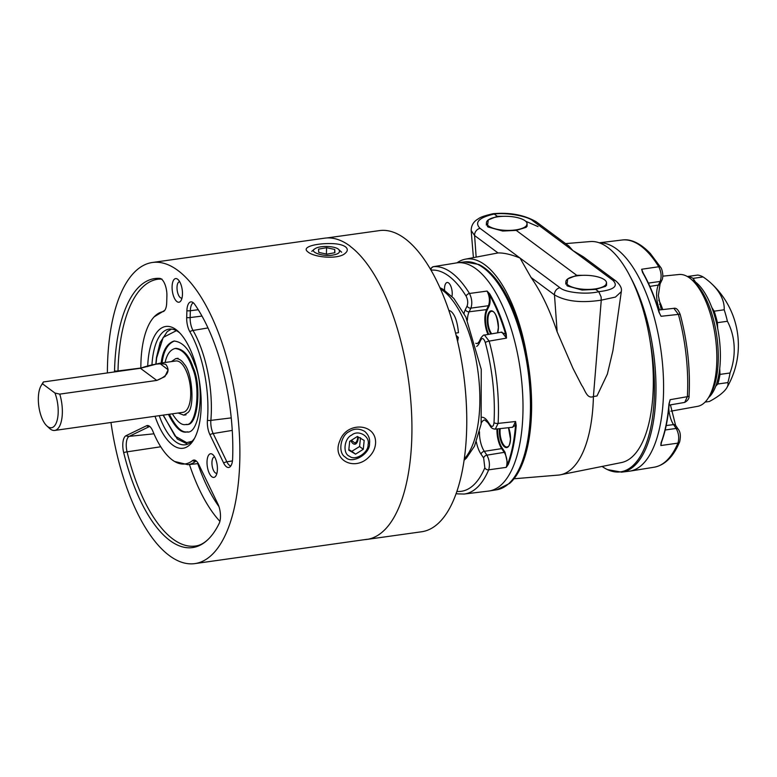 <?xml version="1.0" encoding="UTF-8"?>
<svg xmlns="http://www.w3.org/2000/svg" width="777" height="777" viewBox="0 0 777 777"><rect width="100%" height="100%" fill="white"/><g stroke="black" fill="none" stroke-linecap="round" stroke-linejoin="round"><path stroke-width="1.17" d="M476.146 257.022L474.592 235.548L471.173 230.497L473.397 257.566M514.024 478.768L558.236 475.097A115.21 48.019 -98 0 0 560.518 474.776A115.21 48.019 -98 0 0 593.414 396.542C586.829 399.359 584.926 389.442 581.72 385.353L572.96 368.317L557.148 331.857C549.834 310.052 541.142 291.929 531.07 277.496L520.007 258.032L559.955 287.704A6.226 5.235 126.6 0 0 554.477 294.891L531.07 277.496M559.955 287.704C564.947 292.579 586.693 294.813 598.756 291.686L601.126 296.96L601.262 300.155L615.452 297.076L621.318 291.628L612.917 350.641L607.361 374.077L597.008 395.959L593.414 396.542L601.262 300.155C581.313 303.176 565.714 301.418 554.477 294.891L557.148 331.857M498.008 252.943C503.904 252.787 511.237 254.487 520.007 258.032L480.069 228.36A6.226 5.235 126.6 0 0 474.592 235.548L498.008 252.943L465.161 259.217A111.626 46.523 82 0 1 484.974 264.879A111.626 46.523 82 0 1 526.864 356.157M471.173 230.497C471.25 225.291 473.688 221.367 478.467 218.735C480.244 217.201 485.13 215.52 493.133 213.704L494.221 214.025C506.235 212.306 527.933 216.152 532.935 220.891A6.226 5.235 -53.4 0 1 536.179 221.766L568.861 246.047L572.872 250.563L583.381 256.837L616.064 281.119A6.226 5.235 -53.4 0 0 612.82 280.244C618.696 286.062 614.005 289.879 598.756 291.686L595.677 289.403L582.119 290.054L567.531 286.014L566.851 285.45L567.725 278.904L576.728 275.32L516.249 230.39L502.69 231.041L488.102 227.001L487.412 226.437L488.296 219.891L497.29 216.307L494.221 214.025C478.914 217.56 474.203 222.339 480.069 228.36M538.024 226.593L525.621 221.212M621.318 291.628L621.318 291.618C621.114 291.006 623.261 287.694 616.064 281.119M497.29 216.307L504.817 216.288M527.059 223.436L526.233 227.311L516.249 230.39M576.728 275.32L584.255 275.301M606.487 282.449L605.662 286.325L595.677 289.403M456.963 262.84A111.626 46.523 82 0 1 465.161 259.217M565.578 243.609L590.199 241.569A111.626 46.523 82 0 1 653.272 386.771A111.626 46.523 82 0 1 621.396 462.577L560.518 474.776M649.698 338.821A114.646 47.785 82 0 1 654.36 395.396A114.646 47.785 82 0 1 607.439 469.599A114.646 47.785 82 0 1 602.107 466.443M692.161 280.118L694.764 282.546A63.471 26.457 82 0 1 716.831 336.392A63.471 26.457 82 0 1 710.537 394.25L708.711 397.309A66.589 27.749 -98 0 0 715.316 336.606A66.589 27.749 -98 0 0 692.161 280.118A66.589 27.749 -98 0 0 678.972 274.504L662.791 276.156M670.842 411.179L697.581 406.352A66.589 27.749 -98 0 0 708.711 397.309M659.556 304.331A3.118 1.632 155.5 0 0 660.858 304.438L662.771 309.567M599.281 242.851A115.21 48.019 82 0 1 663.228 400.291A115.21 48.019 82 0 1 629.865 471.124A115.21 48.019 82 0 1 629.108 471.231L621.571 472.154L607.439 469.599M665.19 430.002L676.155 428.438C678.797 433.275 679.389 438.16 677.923 443.123A3.118 2.321 22.9 0 0 679.652 441.909L677.563 446.454C671.581 458.459 663.772 465.384 654.137 467.22A114.734 47.824 -98 0 0 677.923 443.123L660.829 445.542L661.062 442.793A115.083 47.97 -98 0 0 668.948 403.972L670.143 399.689L687.354 396.678A114.734 47.824 -98 0 0 678.408 314.394L661.062 316.288L658.954 312.199A115.083 47.97 -98 0 0 642.521 272.368L641.647 269.25L658.741 266.754A114.734 47.824 -98 0 0 622.659 239.947L599.135 242.803M622.843 239.938A3.118 2.826 84.8 0 0 622.659 239.947L605.079 242.084M649.883 286.402L658.381 285.062L660.159 281.42C661.771 276.729 661.295 271.843 658.741 266.754A3.118 2.049 148.3 0 1 660.771 267.482L660.771 267.482C661.557 268.366 662.208 270.493 662.723 273.854C662.936 276.758 662.645 278.894 661.868 280.264L661.868 280.264A3.118 2.409 -153.9 0 1 660.159 281.42L648.377 283.119M642.521 272.368L641.647 269.25L643.249 273.183M689.073 395.697C689.325 398.416 687.868 400.66 684.702 402.408L687.354 396.678A3.118 1.224 3.2 0 0 689.073 395.697C690.432 368.842 687.49 341.831 680.254 314.656A3.118 0.816 -15.2 0 0 678.408 314.394L673.863 308.333L658.605 310.033M659.207 312.053L659.275 312.247C654.778 297.008 649.31 283.76 642.861 272.494L642.87 272.688A114.569 47.747 82 0 1 659.197 312.199M661.567 442.006L660.829 445.542L661.334 442.336A114.569 47.747 82 0 0 669.162 403.894M668.948 403.972L670.143 399.689L669.24 403.729M661.062 442.793L661.353 442.589C665.403 431.74 668.026 418.813 669.23 403.797L669.444 402.564M658.954 312.199L659.692 313.345M464.627 261.907A115.064 47.96 -98 0 1 530.361 413.063A115.064 47.96 -98 0 1 496.794 489.763L509.663 483.401A114.646 47.785 -98 0 0 529.001 369.017A114.646 47.785 -98 0 0 478.758 264.462L464.627 261.907L457.09 262.83A115.21 48.019 -98 0 0 456.322 262.937L433.411 266.666A114.734 47.824 82 0 1 469.483 293.473L487.072 291.074L489.782 293.939L489.219 294.376C490.423 299.077 490.394 302.972 489.112 306.07L487.208 309.965A16.735 6.974 -98 0 0 488.733 334.343M451.971 296.387A8.819 3.681 -98 0 0 452.214 294.075A8.819 3.681 -98 0 0 447.202 282.488A8.819 3.681 -98 0 0 444.57 290.19M489.782 293.939A115.083 47.97 82 0 1 506.225 333.76L506.497 338.112L489.151 341.113A114.734 47.824 82 0 1 498.106 423.397L515.569 421.513L516.21 425.534A115.083 47.97 82 0 1 508.323 464.355L506.254 467.356L488.675 469.832A114.734 47.824 82 0 1 464.131 494.046L488.529 491.074A115.21 48.019 -98 0 0 489.296 490.967A115.21 48.019 -98 0 0 522.902 414.17A115.21 48.019 -98 0 0 457.09 262.83M449.125 264.122L433.411 266.666A3.118 2.826 -95.2 0 0 431.07 270.143A111.626 46.523 -98 0 1 466.161 296.222A3.118 2.049 -31.7 0 1 469.483 293.473C471.96 298.591 472.435 303.477 470.911 308.139L469.123 311.781A17.589 7.333 -98 0 0 467.385 320.182M449.417 264.083L450.505 263.908M456.857 491.423A111.626 46.523 -98 0 0 484.829 467.803L483.653 458.012L481.05 454.186A20.707 8.625 82 0 1 476.33 441.86M482.138 417.249A20.707 8.625 82 0 1 487.713 421.387L490.306 425.213C492.259 427.418 493.482 426.544 494.007 422.62A111.626 46.523 -98 0 0 485.295 342.57C483.916 338.558 482.488 337.587 481.002 339.636L479.215 343.288A20.707 8.625 82 0 1 476.631 346.425M464.034 313.452A20.707 8.625 82 0 1 465.326 309.635L467.113 305.992C468.162 302.884 467.841 299.621 466.161 296.222M497.678 428.885A16.735 6.974 -98 0 0 502.243 448.144L505.021 452.224L507.682 464.034A114.569 47.747 -98 0 0 515.52 425.388L511.956 427.321M501.01 332.245L505.584 334.023A114.569 47.747 -98 0 0 489.219 294.376L487.072 291.074C489.588 296.183 490.054 301.068 488.48 305.711L470.911 308.139A3.118 2.409 26.1 0 1 467.113 305.992M506.225 333.76L505.584 334.023L506.497 338.112L501.845 332.1L484.469 335.072L489.151 341.113A3.118 0.816 -15.2 0 0 485.295 342.57M508.323 464.355L507.682 464.034L506.254 467.356C507.672 462.412 507.08 457.536 504.477 452.7L501.699 448.62L484.314 451.33L486.907 455.157C489.471 460.013 490.054 464.908 488.675 469.832A3.118 2.321 -157.1 0 1 484.829 467.803M494.007 422.62A3.118 1.224 3.2 0 0 498.106 423.397L495.289 429.147L512.791 427.224L515.569 421.513L515.52 425.388L516.21 425.534M695.434 282.002L693.094 278.37A63.831 26.603 82 0 0 687.713 276.476L697.727 275.058A63.831 26.603 82 0 1 703.098 276.952A60.742 37.092 -167.3 0 1 710.401 282.605A60.742 37.092 -167.3 0 1 724.193 309.78A63.831 26.603 82 0 1 727.408 321.27A60.742 53.963 -70.6 0 1 730.021 372.989A63.831 26.603 82 0 1 727.855 382.585A60.742 16.871 -15.7 0 1 726.835 387.733A60.742 16.871 -15.7 0 1 709.382 401.486L705.089 402.088M724.193 309.78L714.18 311.188A63.831 26.603 82 0 1 717.404 322.678L727.408 321.27M693.094 278.37L703.098 276.952M730.021 372.989L720.007 374.397A63.831 26.603 82 0 1 717.851 383.993L727.855 382.585M714.18 311.188L711.829 307.527M715.792 386.101L717.851 383.993M720.007 374.397L719.716 368.638M717.695 328.457L717.404 322.678M691.821 279.807A61.655 25.699 82 0 1 718.978 336.091A61.655 25.699 82 0 1 708.469 397.698M110.975 422.494A152.049 63.374 -98 0 0 169.405 555.642A152.049 63.374 -98 0 0 194.891 563.607A152.049 63.374 -98 0 0 239.326 433.566A152.049 63.374 -98 0 0 177.875 270.454A152.049 63.374 -98 0 0 152.389 262.49L324.65 238.17A152.049 63.374 82 0 1 350.136 246.134M155.011 416.278A61.5 25.631 -98 0 0 193.677 439.831A61.5 25.631 -98 0 0 201.146 407.216A61.5 25.631 -98 0 0 178.399 331.585A61.5 25.631 -98 0 0 147.688 366.627M140.86 368.201A76.962 32.08 82 0 1 154.167 316.841A76.962 32.08 82 0 1 162.888 311.664A13.335 5.556 -98 0 0 164.403 310.771A13.335 5.556 -98 0 0 166.696 302.787L166.9 295.94A13.335 5.556 -98 0 0 161.062 278.846A13.335 5.556 -98 0 0 159.732 278.399A135.81 56.604 -98 0 0 114.54 371.017A13.335 5.556 -98 0 0 114.53 371.921M186.888 310.79L186.694 317.638A13.335 5.556 -98 0 0 189.811 331.672A76.962 32.08 82 0 1 207.42 420.347A13.335 5.556 -98 0 0 209.926 434.673L223.621 462.946A13.335 5.556 -98 0 0 230.342 466.559A13.335 5.556 -98 0 0 232.634 458.76A135.81 56.604 -98 0 0 194.765 304.429A13.335 5.556 -98 0 0 192.657 302.321A13.335 5.556 -98 0 0 186.888 310.79A6.226 2.156 1.7 0 0 190.346 310.722L190.142 317.57A12.247 5.099 -98 0 0 193.017 330.448A78.05 32.527 82 0 1 210.868 420.386A12.247 5.099 -98 0 0 213.17 433.547L226.865 461.82A12.247 5.099 -98 0 0 230.827 465.957M146.552 425.757L126.01 435.712A13.335 5.556 -98 0 0 123.679 452.583A135.81 56.604 -98 0 0 209.334 538.17A135.81 56.604 -98 0 0 219.143 523.504A13.335 5.556 -98 0 0 217.9 503.982L198.825 464.588A13.335 5.556 -98 0 0 195.561 460.489A13.335 5.556 -98 0 0 192.463 460.635A76.962 32.08 82 0 1 174.582 461.47A76.962 32.08 82 0 1 152.865 431.216A13.335 5.556 -98 0 0 149.097 425.971A13.335 5.556 -98 0 0 146.552 425.757A6.226 5.614 64.2 0 0 149.718 426.408L129.205 436.353A12.247 5.099 -98 0 0 127.069 451.845A134.712 56.148 -98 0 0 196.338 545.881C200.709 545.172 205.041 542.599 209.334 538.17M211.878 476.777A11.937 4.973 -98 0 0 215.957 475.767A11.937 4.973 -98 0 0 217.405 469.434A11.937 4.973 -98 0 0 212.985 454.759A11.937 4.973 -98 0 0 207.041 461.247A11.937 4.973 -98 0 0 211.878 476.777M176.952 301.602A11.937 4.973 -98 0 0 181.022 300.592A11.937 4.973 -98 0 0 182.469 294.26A11.937 4.973 -98 0 0 178.059 279.584A11.937 4.973 -98 0 0 172.105 286.072A11.937 4.973 -98 0 0 176.952 301.602M152.389 262.49A152.049 63.374 -98 0 0 107.391 372.921M214.627 456.925A8.256 3.438 -98 0 0 214.374 456.944A8.256 3.438 -98 0 0 212.121 465.588A8.256 3.438 -98 0 0 216.686 473.28A8.256 3.438 -98 0 0 216.929 473.222M179.701 281.76A8.256 3.438 -98 0 0 179.448 281.769A8.256 3.438 -98 0 0 177.195 290.423A8.256 3.438 -98 0 0 181.75 298.106A8.256 3.438 -98 0 0 182.003 298.047M345.464 246.795C342.88 245.027 338.85 243.978 333.372 243.657C318.259 242.9 301.379 246.542 307.43 251.515L308.1 252.069C315.025 257.75 339.015 259.528 345.289 253.224C347.892 250.981 347.95 248.834 345.464 246.795M369.007 456.934C373.086 452.962 375.281 448.31 375.592 442.997C376.311 423.115 346.824 421.309 339.996 440.491C330.992 460.149 354.817 471.882 369.007 456.934M179.71 332.886A58.392 24.34 -98 0 0 169.046 329.137A58.392 24.34 -98 0 0 151.933 365.307M159.236 415.676A58.392 24.34 -98 0 0 185.373 444.774A58.392 24.34 -98 0 0 194.58 438.218M156.769 380.429L140.404 368.269C151.593 364.316 160.043 363.014 165.763 364.364C170.619 370.852 167.618 376.204 156.769 380.429L140.404 368.269L159.557 363.267L168.133 369.765L164.879 376.612L156.769 380.429L59.751 394.124A25.923 10.81 82 0 1 54.691 430.439A25.923 10.81 82 0 1 49.378 428.273L46.785 425.845A22.815 9.509 -98 0 0 57.245 419.93A22.815 9.509 -98 0 0 54.953 393.036L59.751 394.124M42.57 383.838A22.815 9.509 -98 0 0 41.113 385.693L42.939 382.643A25.923 10.81 82 0 1 43.376 381.963L42.57 383.838L54.953 393.036M140.404 368.269L43.376 381.963M159.557 363.267L175.796 360.975A25.923 10.81 82 0 1 190.695 395.017A25.923 10.81 82 0 1 183.051 412.315L54.691 430.439M41.113 385.693A22.815 9.509 -98 0 0 38.85 406.488A22.815 9.509 -98 0 0 46.785 425.845M350.155 246.299A152.049 63.442 82 0 1 411.392 409.498A152.049 63.442 82 0 1 366.744 539.442A152.049 63.442 82 0 1 364.549 539.656M350.815 440.627A11.286 4.711 -98 0 0 353.088 443.609A11.286 4.711 -98 0 0 354.982 444.201A11.286 4.711 -98 0 0 358.314 437.033M366.744 539.442L421.581 531.769A152.049 63.442 -98 0 0 466.627 430.477A152.049 63.442 -98 0 0 466.773 418.803A152.049 63.442 -98 0 0 453.904 326.826A152.049 63.442 -98 0 0 404.992 238.626A152.049 63.442 -98 0 0 379.438 230.604L326.913 237.947M171.406 361.596L175.748 358.615C178.943 358.537 181.75 360.343 184.178 364.044C192.463 372.474 194.969 408.294 187.587 412.791L183.731 415.141L178.156 413.005M172.377 413.82C177.35 421.921 181.828 425.485 185.8 424.514C196.824 426.981 201 386.47 192.327 367.822C188.199 355.662 182.449 349.223 175.068 348.484C170.134 349.844 166.822 354.506 165.122 362.48M185.8 424.514L186.742 424.388C197.756 426.845 201.933 386.344 193.259 367.686C189.132 355.536 183.382 349.087 176 348.349L175.068 348.484M169.357 414.248C175.787 427.02 181.769 432.896 187.315 431.886M174.485 340.986C167.638 343.755 163.51 351.058 162.102 362.908M168.424 414.384C175.058 427.496 181.206 433.352 186.859 431.963C200.029 434.906 205.021 386.47 194.648 364.16C189.724 349.621 182.848 341.919 174.019 341.035C166.9 343.512 162.616 350.845 161.169 363.034M455.584 333.1L458.449 332.702C457.43 321.561 454.866 314.394 450.757 311.208L448.785 310.256M457.614 341.414L458.304 337.373L456.711 337.597M456.167 335.402L458.304 337.373M351.379 440.277L354.807 442.939C356.556 442.463 357.537 440.384 357.76 436.703M334.664 252.758L334.761 249.466L334.897 252.71L326.894 254.166L318.716 252.379L318.57 249.135L326.583 247.688L326.398 254.05M326.583 247.688L334.761 249.466M333.401 254.953C324.135 257.216 308.576 251.971 314.734 248.912C319.638 245.153 335.858 245.988 338.84 249.631C340.54 252.195 338.723 253.962 333.401 254.953M363.277 449.281L355.584 454.147L348.776 450.184L349.679 441.346L357.371 436.48L364.18 440.452L363.277 449.281L359.576 446.532L360.499 437.713M355.584 454.147L351.796 451.33L359.576 446.532M348.834 449.611L351.796 451.33M349.262 431.594C354.108 428.37 359.256 428.302 364.714 431.39C368.551 434.848 370.153 438.859 369.531 443.414C370.24 454.341 351.612 464.559 345.532 457.226C337.451 453.195 340.53 435.334 349.262 431.594M351.748 435.062C358.314 429.322 370.318 436.334 368.094 444.599C368.657 452.69 355.06 461.276 349.592 456.284C342.463 453.933 344.056 438.335 351.748 435.062M604.506 279.778A20.338 7.042 1.7 0 0 581.827 275.369A20.338 7.042 1.7 0 0 565.87 281.711A20.338 7.042 1.7 0 0 585.994 289.394A20.338 7.042 1.7 0 0 606.536 282.915A20.338 7.042 1.7 0 0 604.506 279.778M525.077 220.765A20.338 7.042 1.7 0 0 502.398 216.356A20.338 7.042 1.7 0 0 486.441 222.698A20.338 7.042 1.7 0 0 506.565 230.38A20.338 7.042 1.7 0 0 527.097 223.912A20.338 7.042 1.7 0 0 525.077 220.765M536.179 221.766L536.179 221.766C524.339 214.947 510.023 212.257 493.22 213.694M532.935 220.891L612.82 280.244M658.77 300.136A68.318 28.477 82 0 1 660.858 304.438M629.681 275.68A115.064 47.96 82 0 1 655.895 395.338A115.064 47.96 82 0 1 621.571 472.154M659.624 309.916A17.589 7.333 82 0 1 658.381 285.062A3.118 2.409 -153.9 0 0 660.081 283.906L658.352 295.581L661.266 309.741M666.2 425.543L673.562 424.611A17.589 7.333 82 0 1 668.803 408.508M676.155 428.438L673.562 424.611A3.118 2.156 -34.1 0 1 675.592 425.34L678.185 429.166A3.118 2.156 -34.1 0 0 676.155 428.438M679.652 441.909L679.652 441.909C680.924 436.169 680.438 431.915 678.185 429.166M500.213 428.613A12.315 5.128 -98 0 0 505.05 446.367A12.315 5.128 -98 0 0 507.187 446.998C507.672 446.124 509.489 448.339 510.46 438.947L508.488 427.7M497.484 332.847L498.348 327.622C496.493 308.586 491.375 311.655 491.637 311.295A12.315 5.128 -98 0 0 487.907 320.367A12.315 5.128 -98 0 0 491.724 333.828M502.243 448.144L501.699 448.62A17.259 7.187 82 0 1 496.989 428.962M487.713 421.387A3.118 2.156 145.9 0 0 487.937 422.737L484.741 419.968A17.589 7.333 -98 0 0 481.322 422.931M479.487 431.827A17.589 7.333 -98 0 0 484.314 451.33A3.118 2.156 -34.1 0 0 481.05 454.186M483.653 458.012A3.118 2.156 145.9 0 1 486.907 455.157L505.021 452.224M508.546 427.69A12.83 5.352 82 0 1 510.518 439.034A12.83 5.352 82 0 1 504.088 446.503A12.83 5.352 82 0 1 499.504 428.69M488.014 334.469A17.259 7.187 82 0 1 486.577 309.605L469.123 311.781A3.118 2.409 26.1 0 1 465.326 309.635M475.767 343.269A17.589 7.333 -98 0 0 477.544 343.483L479.224 341.521A3.118 2.409 -153.9 0 0 479.215 343.288M487.208 309.965L486.577 309.605L488.48 305.711L489.112 306.07M490.928 333.964A12.83 5.352 82 0 1 487.412 317.239A12.83 5.352 82 0 1 493.706 311.975A12.83 5.352 82 0 1 498.407 327.709A12.83 5.352 82 0 1 497.601 332.828M490.306 425.213A3.118 2.156 145.9 0 0 490.54 426.563L490.54 426.563C491.385 428.098 492.968 428.962 495.289 429.147M464.131 494.046L457.4 493.871A3.118 2.807 -80.3 0 1 456.196 493.317M481.002 339.636A3.118 2.409 -153.9 0 1 481.002 337.878L479.224 341.521M140.86 368.036L117.997 370.94A12.247 5.099 -98 0 0 117.987 371.425M161.937 279.079L158.683 279.128A134.712 56.148 -98 0 0 117.997 370.94A6.226 2.078 1.3 0 1 114.54 371.017M159.732 278.399A6.226 5.633 94.1 0 0 161.295 278.992M164.656 310.47A6.226 5.662 78.7 0 0 162.888 311.664M207.974 327.933L193.017 330.448A6.226 3.924 150.1 0 0 189.811 331.672M201.981 316.074L190.142 317.57A6.226 2.156 1.7 0 1 186.694 317.638M231.235 417.89L210.868 420.386A6.226 2.71 -175.2 0 1 207.42 420.347M198.242 309.722L190.346 310.722A12.247 5.099 -98 0 1 193.288 302.768M232.245 430.4L213.17 433.547A6.226 3.458 154.2 0 0 209.926 434.673M232.459 460.897L226.865 461.82A6.226 3.458 154.2 0 0 223.621 462.946M197.776 463.646A126.34 52.661 -98 0 0 218.949 506.575M219.91 521.357A132.566 55.254 82 0 1 189.442 464.5M153.963 433.809L129.205 436.353A6.226 5.614 64.2 0 1 126.01 435.712M160.752 446.775L127.069 451.845A6.226 1.34 166.2 0 0 123.679 452.583M196.464 461.169L195.707 461.247A78.05 32.527 82 0 1 187.762 464.665L198.3 463.597M196.192 460.936A12.247 5.099 -98 0 0 195.707 461.247A6.226 5.497 51.3 0 1 192.463 460.635M464.267 458.906A90.569 37.791 -98 0 0 479.778 404.963A90.569 37.791 -98 0 0 440.491 288.947M176.418 330.652L163.17 337.441L156.643 357.896L156.022 364.044M163.296 415.103L175.097 436.15L186.703 442.647L192.036 441.278M654.137 467.22L629.865 471.124M684.702 402.408L669.123 405.099M604.477 242.152L605.06 242.084M622.61 239.957L622.736 239.938C628.166 239.18 637.985 240.627 650.349 253.516L660.771 267.482M675.592 425.34L670.434 404.875M661.868 280.264L660.081 283.906M673.863 308.333C676.272 307.682 678.408 309.79 680.254 314.656M496.794 489.763L489.296 490.967M487.937 422.737L490.54 426.563M457.4 493.871L456.148 493.463M484.469 335.072C484.071 334.557 482.915 335.489 481.002 337.878M433.294 266.686L430.205 268.774M726.835 387.733A84.071 84.071 0 0 0 710.401 282.605M154.167 316.841L164.724 310.382M174.582 461.47L187.762 464.665M367.162 539.287L194.891 563.607M439.928 287.694L442.841 289.141L453.807 298.387L465.86 316.987L481.254 369.396L481.138 424.057L474.494 446.144L466.443 458.109L464.073 460.266M466.773 418.803C466.482 387.587 462.189 356.925 453.904 326.826M178.088 358.284L175.748 358.615M186.062 414.811L183.731 415.141M187.791 431.837L186.859 431.963M171.455 329.089L167.21 331.624L160.12 342.56L156.478 357.439L155.827 364.102M163.092 415.132L177.282 439.015L187.694 444.162M354.807 442.939L356.964 442.637M311.762 251.35L314.734 248.912M341.657 252.234L338.84 249.631M565.87 281.711L565.763 284.081M606.536 282.915L606.507 285.431M486.441 222.698L486.324 225.068M527.097 223.912L527.068 226.418"/></g></svg>
